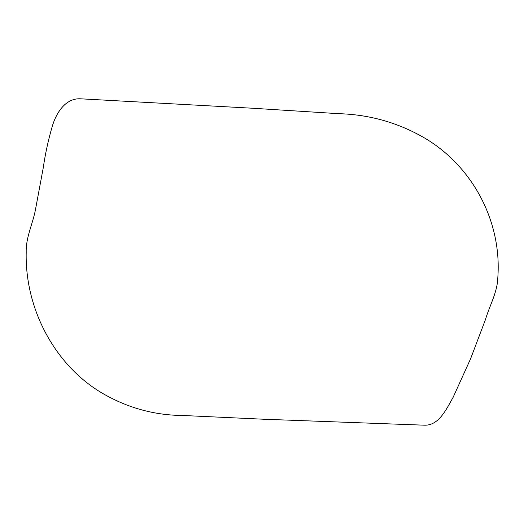 <?xml version="1.0" encoding="UTF-8"?>
<svg xmlns="http://www.w3.org/2000/svg" width="524" height="524" viewBox="0 0 524 524"><rect width="100%" height="100%" fill="white"/><g stroke="black" fill="none" stroke-linecap="round" stroke-linejoin="round"><path stroke-width="0.79" d="M80.788 98.82C64.996 97.765 55.714 114.068 52.131 126.815C48.215 140.275 45.261 153.912 43.269 167.732L35.468 209.62C32.816 223.846 25.781 237.398 26.2 252.208C24.811 311.374 57.254 368.424 105.285 394.906C129.572 408.419 155.399 415.277 182.765 415.48L263.245 419.213L424.257 425.18C438.916 425.874 446.435 409.021 453.155 397.264L470.486 359.032L485.512 319.43C489.56 305.649 497.394 292.353 497.8 277.799C502.247 219.602 470.414 162.748 420.372 135.631C395.076 121.797 367.802 114.481 338.55 113.675L252.673 108.239L80.788 98.82"/></g></svg>
